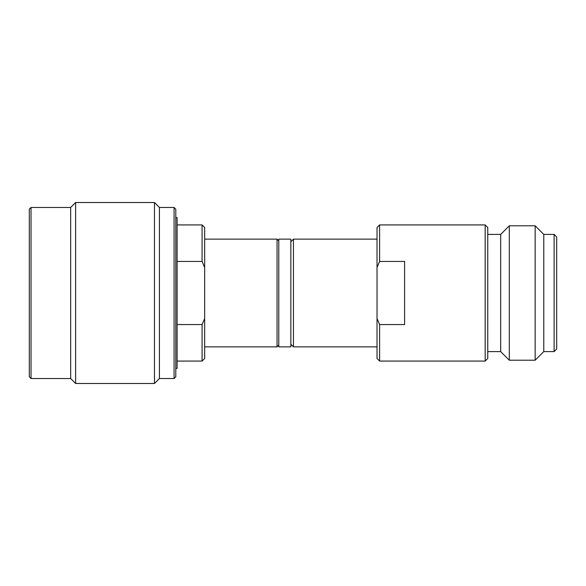 <?xml version="1.0" encoding="UTF-8"?>
<svg xmlns="http://www.w3.org/2000/svg" width="586" height="586" viewBox="0 0 586 586"><rect width="100%" height="100%" fill="white"/><g stroke="black" fill="none" stroke-linecap="round" stroke-linejoin="round"><path stroke-width="0.88" d="M202.082 224.921L204.668 227.507L204.668 267.494L202.082 261.444L202.082 224.921L177.089 224.921M202.082 261.444L177.089 261.444M204.668 346.861L277.061 346.861L277.061 239.139L278.782 240.861M174.079 207.473L175.8 209.195L175.8 376.805L174.079 378.527L174.079 207.473L159.429 207.473L154.47 202.514L154.47 383.486L159.429 378.527L159.429 207.473M31.021 378.527L31.021 207.473L29.3 209.195L29.3 376.805L31.021 378.527L70.664 378.527L70.664 207.473L75.623 202.514L154.47 202.514M31.021 364.096L31.021 221.904L31.021 364.096M31.021 207.473L70.664 207.473M70.664 378.527L75.623 383.486L75.623 202.514M75.623 383.486L154.47 383.486M159.429 378.527L174.079 378.527M204.668 267.494L204.668 358.493L202.082 361.079L202.082 324.556L204.346 319.326M277.061 239.139L204.668 239.139M277.061 346.861L278.782 345.139M202.082 324.556L177.089 324.556M175.8 217.596L177.089 217.596L177.089 368.404L175.8 368.404M278.782 239.139L278.782 346.861L290.846 346.861L290.846 239.139L278.782 239.139M290.846 241.725L293.432 239.139L293.432 346.861L290.846 344.275M554.114 351.6L556.7 349.014L556.7 236.986L554.114 234.4L554.114 351.6L543.771 351.6L543.771 234.4L554.114 234.4M487.757 227.507L485.171 224.921L485.171 361.079L487.757 358.493L487.757 227.507M487.757 351.6L500.686 351.6L509.3 360.214L535.157 360.214L535.157 225.786L543.771 234.4M535.157 360.214L543.771 351.6M509.3 360.214L509.3 225.786L535.157 225.786M500.686 351.6L500.686 234.4L509.3 225.786M487.757 234.4L500.686 234.4M379.611 324.556L379.611 361.079L377.025 358.493L377.025 318.506L379.611 324.556L404.596 324.556L404.596 261.444L379.611 261.444L377.347 266.674M379.611 361.079L485.171 361.079M377.025 318.506L377.025 227.507L379.611 224.921L485.171 224.921M379.611 224.921L379.611 261.444M293.432 346.861L377.025 346.861M293.432 239.139L377.025 239.139M202.082 361.079L177.089 361.079"/></g></svg>
